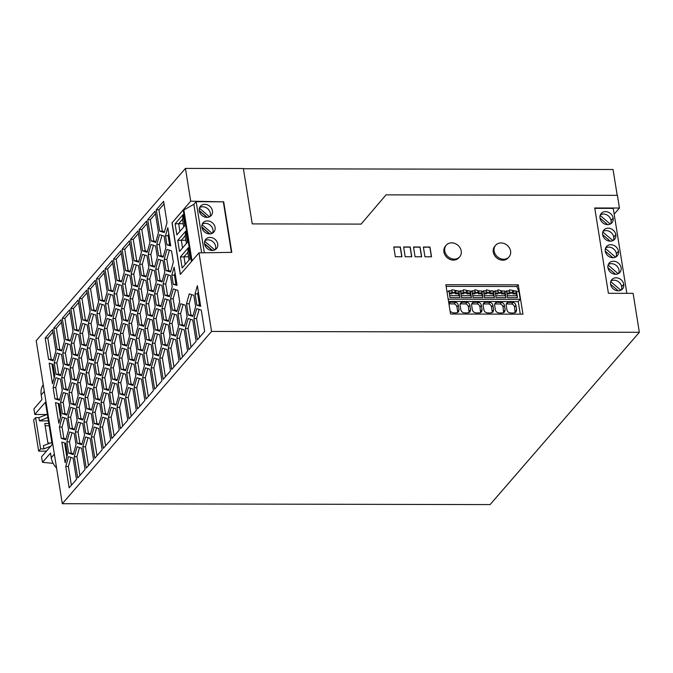 <?xml version="1.0" encoding="UTF-8"?>
<svg xmlns="http://www.w3.org/2000/svg" width="673" height="673" viewBox="0 0 673 673"><rect width="100%" height="100%" fill="white"/><g stroke="black" fill="none" stroke-linecap="round" stroke-linejoin="round"><path stroke-width="1.01" d="M62.303 503.715L211.558 331.436L198.981 252.863L231.79 252.358L223.697 201.824L190.703 201.193L185.454 168.41L36.199 340.698L62.303 503.715L490.095 504.59L639.35 332.302L633.108 293.352L608.409 293.302L594.739 207.982L619.446 208.033L617.41 195.338L386.041 194.859L361.115 224.109L386.041 194.859M211.558 331.436L639.35 332.302M183.081 214.603L184.856 225.674L176.864 234.902L175.089 223.831L183.081 214.603L182.518 219.272L183.746 226.952M175.089 223.831L178.673 223.705L179.901 231.394M204.34 252.779L196.154 201.656L223.697 201.824M201.631 252.821L193.858 204.298L196.154 201.656M488.076 293.201L490.121 290.845L486.461 289.769L486.142 291.064M487.849 293.184A2.044 1.733 40.9 0 0 486.672 291.771M476.139 312.911L479.294 312.911L481.489 311.986L482.078 309.773L481.372 305.323A3.449 2.936 -139.1 0 0 478.57 302.312L473.464 302.303A3.449 2.936 -139.1 0 0 472.227 303.086L472.227 303.086A3.449 2.936 -139.1 0 0 471.63 305.298L472.345 309.757C472.883 311.692 474.145 312.743 476.139 312.911M616.005 256.901A7.1 6.04 40.9 0 0 616.367 253.637A7.1 6.04 40.9 0 0 605.658 247.942M618.462 251.231A7.1 6.04 40.9 0 0 613.524 245.241A7.1 6.04 40.9 0 0 606.6 246.469A7.1 6.04 40.9 0 0 605.296 251.197A7.1 6.04 40.9 0 0 610.411 257.263A7.1 6.04 40.9 0 0 617.368 255.706A7.1 6.04 40.9 0 0 618.462 251.231L616.367 253.637M185.454 168.41L243.374 168.528L252.24 223.89L361.123 224.109M243.407 168.738L613.061 169.495L617.2 195.33M494.739 304.095A3.449 2.936 -139.1 0 1 495.101 303.96L500.207 303.969A3.449 2.936 -139.1 0 1 503.009 306.981L504.405 305.365A3.449 2.936 -139.1 0 0 501.604 302.362L496.497 302.345A3.449 2.936 -139.1 0 0 495.261 303.136L495.261 303.136A3.449 2.936 -139.1 0 0 494.663 305.349L495.378 309.807C495.917 311.734 497.179 312.785 499.173 312.953L502.327 312.962L504.523 312.036L505.12 309.824L504.405 305.365M503.009 306.981L503.64 312.684M204.516 243.567L212.567 250.457M204.718 241.279L214.788 249.902M610.705 223.815A7.1 6.04 40.9 0 0 611.067 220.551A7.1 6.04 40.9 0 0 600.358 214.855M613.162 218.145A7.1 6.04 40.9 0 0 608.224 212.155A7.1 6.04 40.9 0 0 601.3 213.383A7.1 6.04 40.9 0 0 599.996 218.111A7.1 6.04 40.9 0 0 605.111 224.176A7.1 6.04 40.9 0 0 612.068 222.62A7.1 6.04 40.9 0 0 613.162 218.145L611.067 220.551M613.355 240.362A7.1 6.04 40.9 0 0 613.717 237.098A7.1 6.04 40.9 0 0 603.008 231.394M615.812 234.684A7.1 6.04 40.9 0 0 610.874 228.694A7.1 6.04 40.9 0 0 603.95 229.922A7.1 6.04 40.9 0 0 602.646 234.658A7.1 6.04 40.9 0 0 607.761 240.715A7.1 6.04 40.9 0 0 614.718 239.159A7.1 6.04 40.9 0 0 615.812 234.684L613.717 237.098M618.655 273.448A7.1 6.04 40.9 0 0 619.017 270.184A7.1 6.04 40.9 0 0 608.308 264.481M607.946 267.745A7.1 6.04 40.9 0 0 612.876 273.734A7.1 6.04 40.9 0 0 619.799 272.506A7.1 6.04 40.9 0 0 621.103 267.77A7.1 6.04 40.9 0 0 615.997 261.713A7.1 6.04 40.9 0 0 609.031 263.269A7.1 6.04 40.9 0 0 607.946 267.745L615.602 274.273M612.952 257.725L605.288 251.164M621.305 289.987A7.1 6.04 40.9 0 0 621.667 286.723A7.1 6.04 40.9 0 0 610.958 281.028M623.753 284.317A7.1 6.04 40.9 0 0 618.824 278.328A7.1 6.04 40.9 0 0 611.9 279.556A7.1 6.04 40.9 0 0 610.596 284.284A7.1 6.04 40.9 0 0 615.711 290.349A7.1 6.04 40.9 0 0 622.668 288.793A7.1 6.04 40.9 0 0 623.753 284.317L621.667 286.723M608.098 265.061L618.184 273.701M605.448 248.522L615.534 257.153M600.148 215.436L610.234 224.067M607.652 224.639L599.988 218.077M610.748 281.608L620.834 290.24M610.302 241.186L602.638 234.625M618.251 290.812L610.588 284.25M182.518 219.272L178.673 223.705L183.233 223.722M192.024 260.905L183.872 210.001L183.216 209.984L191.469 261.545M602.798 231.975L612.884 240.614M500.207 303.969L501.604 302.362M465.657 303.902L467.054 302.286L461.947 302.278L460.551 303.893L465.657 303.902A3.449 2.936 -139.1 0 1 468.45 306.913L469.855 305.298A3.449 2.936 -139.1 0 0 467.054 302.286M516.006 291.123L509.495 289.819L509.368 290.887L506.323 290.879L506.634 291.619L504.994 291.619L505.961 297.693L496.094 297.668L495.118 291.594L493.477 291.594L493.166 290.854L490.121 290.845M446.132 286.37L516.822 286.513L518.976 291.645L516.511 291.645L517.478 297.71L507.61 297.693L506.634 291.619M493.477 291.594L494.445 297.668L484.577 297.643L483.601 291.577L481.961 291.569L482.928 297.643L473.06 297.626L472.084 291.552L470.444 291.544L471.411 297.617L461.543 297.601L460.568 291.527L451.911 289.693L451.785 290.77L448.74 290.761L449.051 291.502L446.948 291.502M82.821 373.523L80.264 382.651L82.072 393.932L84.218 394.597M79.439 393.924L77.631 382.643L80.39 372.775L84.958 374.188L86.767 385.469L84.007 395.337L79.439 393.924L82.072 393.932M77.631 382.643L80.264 382.651M141.532 329.139L138.975 338.267L140.783 349.548L142.928 350.204M136.35 338.258L139.109 328.39L143.669 329.804L145.477 341.085L142.718 350.953L138.15 349.539L136.35 338.258L138.975 338.267M138.15 349.539L140.783 349.548M168.763 233.548L168.124 235.735L169.588 244.879L170.622 245.149M166.954 244.871L165.491 235.727L167.821 227.693L170.732 245.864L166.954 244.871L169.588 244.879M165.491 235.727L168.124 235.735M166.054 324.209L163.505 333.337L165.314 344.618L167.451 345.274M162.681 344.61L160.872 333.328L163.632 323.461L168.2 324.874L170.008 336.155L167.249 346.023L162.681 344.61L165.314 344.618M160.872 333.328L163.505 333.337M158.626 309.412L156.069 318.531L157.877 329.812L160.023 330.477M162.572 321.349L159.812 331.217L155.244 329.812L153.436 318.531L156.195 308.655L160.763 310.068L162.572 321.349M153.436 318.531L156.069 318.531M155.244 329.812L157.877 329.812M175.081 273.011L174.45 275.198L175.914 284.351L176.94 284.62M173.281 284.343L171.817 275.198L174.147 267.164L177.058 285.335L173.281 284.343L175.914 284.351M171.817 275.198L174.45 275.198M64.608 442.943L66.82 456.774M65.643 443.263L67.451 454.536L65.146 462.755L61.84 442.085L65.643 443.263M115.891 358.734L113.342 367.862L115.15 379.143L117.287 379.799M112.517 379.135L110.709 367.853L113.468 357.986L118.036 359.399L119.836 370.68L117.077 380.548L112.517 379.135L115.15 379.143M110.709 367.853L113.342 367.862M78.556 302.564L73.45 308.461L76.865 329.787L79.002 330.451M74.232 329.787L70.816 308.453L78.144 299.998L81.559 321.324L78.8 331.2L74.232 329.787L76.865 329.787M70.816 308.453L73.45 308.461M79.481 447.537L76.932 456.656L79.936 475.424M74.299 456.656L77.058 446.788L81.626 448.201L85.042 469.527L77.715 477.981L74.299 456.656L76.932 456.656M138.377 233.514L133.271 239.403L136.686 260.737L138.831 261.393M134.053 260.729L130.638 239.395L137.965 230.94L141.38 252.274L138.621 262.142L134.053 260.729L136.686 260.737M130.638 239.395L133.271 239.403M75.384 358.726L72.835 367.845L74.644 379.126L76.781 379.791M77.53 359.39L79.33 370.672L76.571 380.539L72.011 379.126L70.202 367.845L72.962 357.977L77.53 359.39M70.202 367.845L72.835 367.845M72.011 379.126L74.644 379.126M174.601 314.35L172.052 323.469L173.861 334.75L175.998 335.415M169.419 323.461L172.179 313.593L176.747 315.006L178.547 326.287L175.788 336.155L171.228 334.742L169.419 323.461L172.052 323.469M171.228 334.742L173.861 334.75M61.462 322.3L56.355 328.188L59.771 349.523L61.916 350.179M57.138 349.514L53.722 328.18L61.05 319.725L64.465 341.06L61.706 350.927L57.138 349.514L59.771 349.523M53.722 328.18L56.355 328.188M72.045 432.731L69.496 441.85L71.304 453.131L73.441 453.795M68.671 453.122L66.863 441.841L69.622 431.973L74.19 433.387L75.999 444.668L73.239 454.536L68.671 453.122L71.304 453.131M66.863 441.841L69.496 441.85M183.149 304.482L180.6 313.601L182.4 324.882L184.545 325.547M177.966 313.601L180.726 303.733L185.294 305.147L187.094 316.428L184.335 326.296L179.775 324.882L177.966 313.601L180.6 313.601M179.775 324.882L182.4 324.882M173.491 339.024L170.942 348.143L173.945 366.903M175.636 339.68L179.052 361.014L171.724 369.469L168.309 348.134L171.068 338.267L175.636 339.68M168.309 348.134L170.942 348.143M146.924 223.646L141.818 229.535L145.233 250.869L147.379 251.534M142.6 250.861L139.185 229.535L146.512 221.081L149.928 242.406L147.168 252.274L142.6 250.861L145.233 250.869M139.185 229.535L141.818 229.535M87.095 292.705L81.997 298.593L85.412 319.927L87.549 320.584M82.779 319.919L79.364 298.585L86.682 290.13L90.106 311.464L87.347 321.332L82.779 319.919L85.412 319.927M79.364 298.585L81.997 298.593M117.001 334.069L114.452 343.188L116.261 354.469L118.398 355.134M119.146 334.733L120.955 346.015L118.196 355.882L113.628 354.469L111.819 343.188L114.578 333.32L119.146 334.733M111.819 343.188L114.452 343.188M113.628 354.469L116.261 354.469M143.753 279.808L141.204 288.927L143.013 300.208L145.149 300.873M147.707 291.746L144.947 301.613L140.379 300.2L138.571 288.919L141.33 279.051L145.898 280.464L147.707 291.746M138.571 288.919L141.204 288.927M140.379 300.2L143.013 300.208M156.397 358.751L153.848 367.87L156.851 386.639M151.215 367.87L153.974 358.002L158.542 359.416L161.957 380.741L154.63 389.196L151.215 367.87L153.848 367.87M58.29 378.453L55.741 387.581L57.55 398.862L59.687 399.526M54.917 398.853L53.108 387.572L55.867 377.704L60.435 379.118L62.244 390.399L59.485 400.267L54.917 398.853L57.55 398.862M53.108 387.572L55.741 387.581M119.23 284.729L116.673 293.857L118.482 305.138L120.627 305.803M115.849 305.13L114.048 293.849L116.808 283.981L121.367 285.394L123.176 296.675L120.417 306.543L115.849 305.13L118.482 305.138M114.048 293.849L116.673 293.857M139.303 378.478L136.754 387.606L139.757 406.366M134.12 387.598L136.88 377.73L141.448 379.143L144.863 400.469L137.536 408.932L134.12 387.598L136.754 387.606M199.132 309.429L196.575 318.548L199.587 337.308M193.942 318.539L196.701 308.671L201.269 310.085L204.685 331.419L197.366 339.873L193.942 318.539L196.575 318.548M136.325 265.002L133.767 274.13L135.576 285.411L137.721 286.067M132.943 285.402L131.134 274.121L133.893 264.253L138.461 265.667L140.27 276.948L137.511 286.816L132.943 285.402L135.576 285.411M131.134 274.121L133.767 274.13M93.589 314.325L91.04 323.452L92.849 334.733L94.986 335.398M90.216 334.725L88.407 323.444L91.166 313.576L95.734 314.989L97.535 326.27L94.775 336.138L90.216 334.725L92.849 334.733M88.407 323.444L91.04 323.452M99.907 353.796L97.358 362.924L99.167 374.205L101.312 374.861M96.533 374.196L94.725 362.915L97.484 353.047L102.052 354.461L103.861 365.742L101.101 375.61L96.533 374.196L99.167 374.205M94.725 362.915L97.358 362.924M106.233 393.268L103.684 402.387L105.484 413.668L107.63 414.332M102.851 413.668L101.051 402.387L103.81 392.519L108.37 393.932L110.179 405.213L107.419 415.081L102.851 413.668L105.484 413.668M101.051 402.387L103.684 402.387M105.123 417.941L102.574 427.061L105.577 445.829M107.259 418.606L110.675 439.932L103.356 448.386L99.941 427.061L102.7 417.193L107.259 418.606M99.941 427.061L102.574 427.061M97.686 403.135L95.137 412.255L96.946 423.536L99.082 424.2M94.313 423.527L92.504 412.246L95.263 402.378L99.831 403.792L101.631 415.073L98.872 424.941L94.313 423.527L96.946 423.536M92.504 412.246L95.137 412.255M107.344 368.602L104.795 377.721L106.603 389.002L108.74 389.667M109.489 369.258L111.289 380.539L108.53 390.407L103.97 389.002L102.161 377.721L104.921 367.845L109.489 369.258M102.161 377.721L104.795 377.721M103.97 389.002L106.603 389.002M64.616 417.925L62.059 427.052L63.868 438.333L66.013 438.989M61.235 438.325L59.426 427.044L62.185 417.176L66.753 418.589L68.562 429.87L65.803 439.738L61.235 438.325L63.868 438.333M59.426 427.044L62.059 427.052M132.985 339.007L130.436 348.126L132.236 359.407L134.381 360.072M129.603 359.407L127.803 348.126L130.562 338.25L135.122 339.663L136.93 350.944L134.171 360.812L129.603 359.407L132.236 359.407M127.803 348.126L130.436 348.126M148.96 343.945L146.411 353.064L148.22 364.345L150.357 365.01M145.587 364.337L143.778 353.056L146.537 343.188L151.105 344.601L152.914 355.882L150.155 365.75L145.587 364.337L148.22 364.345M143.778 353.056L146.411 353.064M135.206 289.668L132.657 298.795L134.465 310.076L136.602 310.741M139.16 301.613L136.4 311.481L131.832 310.068L130.024 298.787L132.783 288.919L137.351 290.332L139.16 301.613M130.024 298.787L132.657 298.795M131.832 310.068L134.465 310.076M65.727 393.259L63.178 402.378L64.978 413.659L67.123 414.324M62.345 413.659L60.545 402.378L63.304 392.51L67.864 393.924L69.672 405.205L66.913 415.073L62.345 413.659L64.978 413.659M60.545 402.378L63.178 402.378M70.934 457.404L68.385 466.524L71.388 485.283M73.079 458.061L76.495 479.395L69.168 487.849L65.752 466.515L68.511 456.647L73.079 458.061M65.752 466.515L68.385 466.524M102.136 304.465L99.587 313.584L101.387 324.866L103.533 325.53M104.281 305.121L106.082 316.403L103.322 326.279L98.763 324.866L96.954 313.584L99.713 303.716L104.281 305.121M96.954 313.584L99.587 313.584M98.763 324.866L101.387 324.866M109.573 319.263L107.015 328.39L108.824 339.672L110.969 340.336M106.191 339.663L104.382 328.382L107.142 318.514L111.71 319.927L113.518 331.209L110.759 341.076L106.191 339.663L108.824 339.672M104.382 328.382L107.015 328.39M164.944 348.883L162.395 358.011L165.398 376.771M159.762 358.002L162.521 348.134L167.089 349.548L170.505 370.873L163.177 379.336L159.762 358.002L162.395 358.011M126.659 299.535L124.11 308.655L125.918 319.936L128.055 320.6M121.477 308.655L124.236 298.787L128.804 300.2L130.612 311.481L127.853 321.349L123.285 319.936L121.477 308.655L124.11 308.655M123.285 319.936L125.918 319.936M122.217 398.214L119.659 407.333L122.671 426.093M117.026 407.325L119.786 397.457L124.354 398.87L127.769 420.204L120.442 428.659L117.026 407.325L119.659 407.333M80.592 422.863L78.043 431.982L79.851 443.263L81.988 443.928M77.218 443.263L75.41 431.982L78.169 422.114L82.737 423.527L84.546 434.808L81.786 444.676L77.218 443.263L79.851 443.263M75.41 431.982L78.043 431.982M112.736 263.109L107.63 268.998L111.045 290.332L113.19 290.988M108.42 290.324L104.996 268.99L112.324 260.535L115.739 281.869L112.98 291.737L108.42 290.324L111.045 290.332M104.996 268.99L107.63 268.998M124.438 348.866L121.889 357.994L123.689 369.275L125.834 369.94M121.064 369.267L119.256 357.986L122.015 348.118L126.583 349.531L128.383 360.812L125.624 370.68L121.064 369.267L123.689 369.275M119.256 357.986L121.889 357.994M66.837 368.594L64.288 377.713L66.097 388.994L68.234 389.659M63.464 388.986L61.655 377.704L64.415 367.837L68.983 369.25L70.783 380.531L68.023 390.399L63.464 388.986L66.097 388.994M61.655 377.704L64.288 377.713M191.696 294.614L189.147 303.742L190.947 315.023L193.092 315.679M195.641 306.56L192.882 316.428L188.314 315.014L186.514 303.733L189.273 293.865L193.832 295.279L195.641 306.56M186.514 303.733L189.147 303.742M188.314 315.014L190.947 315.023M118.112 309.403L115.563 318.522L117.371 329.804L119.516 330.468M114.738 329.795L112.929 318.514L115.689 308.646L120.257 310.06L122.065 321.341L119.306 331.209L114.738 329.795L117.371 329.804M112.929 318.514L115.563 318.522M159.737 284.738L157.179 293.865L158.988 305.147L161.133 305.811M154.554 293.857L157.314 283.989L161.873 285.402L163.682 296.684L160.923 306.551L156.355 305.138L154.554 293.857L157.179 293.865M156.355 305.138L158.988 305.147M140.413 353.805L137.864 362.932L139.673 374.213L141.818 374.869M135.231 362.924L137.99 353.056L142.558 354.469L144.367 365.75L141.608 375.618L137.04 374.205L135.231 362.924L137.864 362.932M137.04 374.205L139.673 374.213M89.139 412.995L86.59 422.122L88.399 433.404L90.535 434.06M93.084 424.941L90.325 434.808L85.765 433.395L83.957 422.114L86.716 412.246L91.284 413.659L93.084 424.941M83.957 422.114L86.59 422.122M85.765 433.395L88.399 433.404M74.274 383.391L71.725 392.519L73.525 403.8L75.67 404.456M70.892 403.792L69.092 392.51L71.851 382.643L76.411 384.056L78.219 395.337L75.46 405.205L70.892 403.792L73.525 403.8M69.092 392.51L71.725 392.519M108.454 343.928L105.905 353.056L107.714 364.337L109.85 365.002M112.408 355.874L109.649 365.742L105.081 364.329L103.272 353.047L106.031 343.18L110.599 344.593L112.408 355.874M103.272 353.047L105.905 353.056M105.081 364.329L107.714 364.337M96.576 427.809L94.027 436.928L97.03 455.688M102.136 449.8L94.809 458.254L91.393 436.92L94.153 427.052L98.712 428.465L102.136 449.8M91.393 436.92L94.027 436.928M104.189 272.969L99.082 278.866L102.506 300.192L104.643 300.856M99.873 300.192L96.458 278.858L103.777 270.403L107.192 291.729L104.433 301.605L99.873 300.192L102.506 300.192M96.458 278.858L99.082 278.866M152.3 269.94L149.751 279.059L151.56 290.341L153.696 291.005M148.926 290.341L147.118 279.059L149.877 269.192L154.445 270.605L156.245 281.886L153.486 291.754L148.926 290.341L151.56 290.341M147.118 279.059L149.751 279.059M150.079 319.271L147.522 328.399L149.33 339.68L151.475 340.345M152.216 319.936L154.024 331.217L151.265 341.085L146.697 339.672L144.888 328.39L147.648 318.522L152.216 319.936M144.888 328.39L147.522 328.399M146.697 339.672L149.33 339.68M161.957 235.407L159.408 244.535L161.217 255.816L163.354 256.472M165.911 247.353L163.152 257.221L158.584 255.807L156.775 244.526L159.535 234.658L164.103 236.072L165.911 247.353M156.775 244.526L159.408 244.535M158.584 255.807L161.217 255.816M101.026 329.131L98.468 338.25L100.277 349.531L102.422 350.196M97.644 349.531L95.844 338.25L98.603 328.382L103.162 329.795L104.971 341.076L102.212 350.944L97.644 349.531L100.277 349.531M95.844 338.25L98.468 338.25M175.712 289.676L173.163 298.804L174.972 310.085L177.108 310.749M172.338 310.076L170.53 298.795L173.289 288.927L177.857 290.341L179.666 301.622L176.906 311.49L172.338 310.076L174.972 310.085M170.53 298.795L173.163 298.804M134.095 314.333L131.546 323.461L133.355 334.742L135.492 335.406M130.722 334.733L128.913 323.452L131.672 313.584L136.24 314.998L138.041 326.279L135.281 336.147L130.722 334.733L133.355 334.742M128.913 323.452L131.546 323.461M58.29 403.472L60.503 417.302M55.514 402.614L59.325 403.792L61.125 415.056L58.829 423.283L55.514 402.614M91.368 363.664L88.811 372.783L90.619 384.064L92.765 384.729M93.505 364.329L95.314 375.61L92.554 385.478L87.986 384.064L86.178 372.783L88.937 362.915L93.505 364.329M86.178 372.783L88.811 372.783M87.986 384.064L90.619 384.064M76.495 334.06L73.946 343.18L75.755 354.461L77.891 355.125M73.121 354.461L71.313 343.18L74.072 333.312L78.64 334.717L80.449 345.998L77.689 355.874L73.121 354.461L75.755 354.461M71.313 343.18L73.946 343.18M160.847 260.072L158.298 269.2L160.107 280.481L162.243 281.146M157.474 280.473L155.665 269.192L158.424 259.324L162.992 260.737L164.792 272.018L162.033 281.886L157.474 280.473L160.107 280.481M155.665 269.192L158.298 269.2M167.165 299.544L164.616 308.671L166.424 319.953L168.57 320.609M171.119 311.49L168.359 321.358L163.791 319.944L161.983 308.663L164.742 298.795L169.31 300.208L171.119 311.49M161.983 308.663L164.616 308.671M163.791 319.944L166.424 319.953M168.284 274.878L165.726 283.998L167.535 295.279L169.68 295.943M172.229 286.824L169.47 296.692L164.902 295.279L163.093 283.998L165.852 274.13L170.42 275.543L172.229 286.824M163.093 283.998L165.726 283.998M164.902 295.279L167.535 295.279M169.394 250.213L166.845 259.332L168.645 270.613L170.791 271.278M166.012 270.605L164.212 259.324L166.971 249.456L171.531 250.869L173.34 262.15L170.58 272.018L166.012 270.605L168.645 270.613M164.212 259.324L166.845 259.332M67.948 343.92L65.399 353.047L67.207 364.329L69.344 364.993M62.766 353.039L65.525 343.171L70.093 344.584L71.902 355.866L69.142 365.733L64.574 364.32L62.766 353.039L65.399 353.047M64.574 364.32L67.207 364.329M98.796 378.462L96.247 387.589L98.056 398.87L100.193 399.535M95.423 398.862L93.614 387.581L96.374 377.713L100.942 379.126L102.75 390.407L99.991 400.275L95.423 398.862L98.056 398.87M93.614 387.581L96.247 387.589M95.642 282.837L90.544 288.725L93.959 310.06L96.096 310.724M91.326 310.051L87.911 288.725L95.23 280.271L98.645 301.597L95.886 311.464L91.326 310.051L93.959 310.06M87.911 288.725L90.544 288.725M92.479 338.999L89.93 348.118L91.73 359.399L93.875 360.063M96.424 350.936L93.665 360.804L89.097 359.39L87.297 348.109L90.056 338.241L94.615 339.655L96.424 350.936M87.297 348.109L89.93 348.118M89.097 359.39L91.73 359.399M153.41 245.275L150.861 254.394L152.67 265.675L154.807 266.34M155.556 245.931L157.364 257.212L154.605 267.088L150.037 265.675L148.228 254.394L150.988 244.526L155.556 245.931M148.228 254.394L150.861 254.394M150.037 265.675L152.67 265.675M83.932 348.858L81.383 357.986L83.183 369.267L85.328 369.931M80.55 369.258L78.749 357.977L81.509 348.109L86.068 349.523L87.877 360.804L85.118 370.672L80.55 369.258L83.183 369.267M78.749 357.977L81.383 357.986M51.964 363.992L54.177 377.831M49.196 363.142L52.999 364.32L54.807 375.593L52.502 383.812L49.196 363.142M90.249 388.329L87.7 397.457L89.509 408.738L91.646 409.394M94.203 400.275L91.444 410.143L86.876 408.73L85.067 397.449L87.827 387.581L92.394 388.994L94.203 400.275M85.067 397.449L87.7 397.457M86.876 408.73L89.509 408.738M155.471 213.778L150.365 219.676L153.781 241.001L155.926 241.666M151.147 241.001L147.732 219.667L155.059 211.213L158.475 232.538L155.715 242.415L151.147 241.001L153.781 241.001M147.732 219.667L150.365 219.676M182.038 329.156L179.489 338.275L182.492 357.043M187.599 351.146L180.271 359.601L176.856 338.275L179.615 328.407L184.175 329.82L187.599 351.146M176.856 338.275L179.489 338.275M127.777 274.87L125.22 283.989L127.029 295.27L129.174 295.935M122.587 283.989L125.346 274.121L129.914 275.526L131.723 286.807L128.964 296.684L124.396 295.27L122.587 283.989L125.22 283.989M124.396 295.27L127.029 295.27M151.189 294.606L148.64 303.733L150.441 315.014L152.586 315.671M146.007 303.725L148.767 293.857L153.326 295.27L155.135 306.551L152.376 316.419L147.808 315.006L146.007 303.725L148.64 303.733M147.808 315.006L150.441 315.014M85.042 324.193L82.493 333.32L84.302 344.601L86.438 345.257M79.86 333.312L82.619 323.444L87.187 324.857L88.987 336.138L86.228 346.006L81.669 344.593L79.86 333.312L82.493 333.32M81.669 344.593L84.302 344.601M59.401 353.788L56.852 362.915L58.66 374.196L60.806 374.853M56.027 374.188L54.219 362.907L56.978 353.039L61.546 354.452L63.355 365.733L60.595 375.601L56.027 374.188L58.66 374.196M54.219 362.907L56.852 362.915M73.164 408.057L70.606 417.184L72.415 428.465L74.56 429.13M69.782 428.457L67.973 417.176L70.732 407.308L75.3 408.721L77.109 420.002L74.35 429.87L69.782 428.457L72.415 428.465M67.973 417.176L70.606 417.184M157.507 334.077L154.958 343.196L156.767 354.478L158.904 355.142M161.461 346.023L158.702 355.891L154.134 354.478L152.325 343.196L155.084 333.328L159.652 334.742L161.461 346.023M152.325 343.196L154.958 343.196M154.134 354.478L156.767 354.478M125.548 324.201L122.999 333.328L124.808 344.61L126.945 345.266M129.502 336.147L126.743 346.015L122.175 344.601L120.366 333.32L123.125 323.452L127.693 324.866L129.502 336.147M120.366 333.32L122.999 333.328M122.175 344.601L124.808 344.61M142.642 304.474L140.093 313.593L141.894 324.874L144.039 325.539M139.269 324.874L137.46 313.593L140.22 303.725L144.788 305.138L146.588 316.419L143.829 326.287L139.269 324.874L141.894 324.874M137.46 313.593L140.093 313.593M129.83 243.374L124.724 249.271L128.139 270.596L130.284 271.261M125.506 270.596L122.091 249.262L129.418 240.808L132.833 262.134L130.074 272.01L125.506 270.596L128.139 270.596M122.091 249.262L124.724 249.271M123.327 373.54L120.77 382.659L122.579 393.941L124.724 394.605M119.945 393.932L118.137 382.651L120.896 372.783L125.464 374.196L127.273 385.478L124.513 395.345L119.945 393.932L122.579 393.941M118.137 382.651L120.77 382.659M114.78 383.4L112.231 392.527L114.031 403.808L116.177 404.465M111.398 403.8L109.598 392.519L112.357 382.651L116.917 384.064L118.726 395.345L115.966 405.213L111.398 403.8L114.031 403.808M109.598 392.519L112.231 392.527M70.009 312.432L64.902 318.321L68.318 339.655L70.463 340.319M62.269 318.321L69.597 309.866L73.012 331.192L70.253 341.06L65.685 339.646L62.269 318.321L64.902 318.321M65.685 339.646L68.318 339.655M88.028 437.669L85.479 446.796L88.483 465.556M82.846 446.788L85.606 436.92L90.174 438.333L93.589 459.659L86.262 468.122L82.846 446.788L85.479 446.796M81.702 398.197L79.153 407.316L80.962 418.598L83.107 419.262M78.329 418.598L76.52 407.316L79.279 397.44L83.847 398.853L85.656 410.135L82.897 420.002L78.329 418.598L80.962 418.598M76.52 407.316L79.153 407.316M110.683 294.597L108.134 303.725L109.935 315.006L112.08 315.662M114.629 306.543L111.869 316.411L107.301 314.998L105.501 303.716L108.26 293.849L112.82 295.262L114.629 306.543M105.501 303.716L108.134 303.725M107.301 314.998L109.935 315.006M164.019 203.919L158.912 209.808L162.328 231.142L164.464 231.798M167.022 222.679L164.262 232.547L159.694 231.133L156.279 209.799L163.606 201.345L167.022 222.679M156.279 209.799L158.912 209.808M159.694 231.133L162.328 231.142M121.283 253.241L116.177 259.13L119.592 280.464L121.737 281.129M116.959 280.456L113.544 259.13L120.871 250.676L124.286 272.001L121.527 281.869L116.959 280.456L119.592 280.464M113.544 259.13L116.177 259.13M113.67 408.074L111.112 417.201L114.124 435.961M119.222 430.064L111.903 438.527L108.479 417.193L111.238 407.325L115.806 408.738L119.222 430.064M108.479 417.193L111.112 417.201M52.915 332.159L47.808 338.056L51.224 359.382L53.369 360.047M48.591 359.382L45.175 338.048L52.502 329.593L55.918 350.919L53.159 360.795L48.591 359.382L51.224 359.382M45.175 338.048L47.808 338.056M144.863 255.134L142.314 264.262L144.123 275.543L146.268 276.208M141.49 275.535L139.681 264.253L142.44 254.386L147.008 255.799L148.817 267.08L146.058 276.948L141.49 275.535L144.123 275.543M139.681 264.253L142.314 264.262M130.755 388.346L128.207 397.465L131.21 416.234M125.573 397.465L128.333 387.598L132.901 389.011L136.316 410.337L128.989 418.791L125.573 397.465L128.207 397.465M198.316 291.645L197.694 293.882L199.494 305.163L200.537 305.483M195.061 293.874L197.357 285.655L200.672 306.333L196.861 305.155L195.061 293.874L197.694 293.882M196.861 305.155L199.494 305.163M190.585 319.288L188.036 328.416L191.039 347.175M185.403 328.407L188.162 318.539L192.722 319.953L196.137 341.278L188.819 349.741L185.403 328.407L188.036 328.416M147.85 368.619L145.301 377.738L148.304 396.498M142.668 377.73L145.427 367.862L149.995 369.275L153.41 390.609L146.083 399.064L142.668 377.73L145.301 377.738M131.874 363.672L129.317 372.792L131.126 384.073L133.271 384.737M134.011 364.337L135.82 375.618L133.061 385.486L128.493 384.073L126.684 372.792L129.443 362.924L134.011 364.337M126.684 372.792L129.317 372.792M128.493 384.073L131.126 384.073M450.43 302.253L449.034 303.868L454.132 303.876A3.449 2.936 -139.1 0 1 456.933 306.888L458.33 305.273A3.449 2.936 -139.1 0 0 455.537 302.261L450.43 302.253A3.449 2.936 -139.1 0 0 449.194 303.043L449.194 303.043A3.449 2.936 -139.1 0 0 448.874 303.498M454.132 303.876L455.537 302.261M455.756 292.856L455.385 293.79L458.591 293.798L458.961 292.856L455.756 292.856L455.554 291.619L455.116 292.124A2.128 1.809 -139.1 0 1 452.281 292.721M458.961 292.856L458.666 291.005L455.68 290.997A2.128 1.809 -139.1 0 1 455.554 291.619M455.68 290.997L453.846 293.108M449.413 293.773L451.928 293.781L452.105 291.611A2.128 1.809 -139.1 0 1 451.785 290.997L448.832 290.988M499.593 293.226L501.637 290.871L497.978 289.794L497.658 291.089M499.374 293.209A2.044 1.733 40.9 0 0 498.188 291.788M450.557 314.013L445.863 284.704L518.26 284.856L522.955 314.165L450.557 314.013M413.508 247.008L420.087 247.016L421.651 256.792L415.073 256.775L413.508 247.008M445.602 245.965A8.875 7.546 40.9 0 0 444.946 254.907A8.875 7.546 40.9 0 0 453.442 260.106A8.875 7.546 40.9 0 0 458.952 257.641M411.783 256.766L405.205 256.758L403.64 246.983L410.219 246.999L411.783 256.766M423.384 247.025L429.963 247.041L431.528 256.808L424.949 256.792L423.384 247.025M494.966 246.066A8.875 7.546 40.9 0 0 494.302 255.008A8.875 7.546 40.9 0 0 502.798 260.207A8.875 7.546 40.9 0 0 508.317 257.742M395.329 256.733L393.764 246.966L400.342 246.983L401.907 256.75L395.329 256.733M504.96 295.75L505.036 292.957L501.822 292.948L501.452 293.882L501.183 292.225A2.128 1.809 -139.1 0 1 498.348 292.814M501.822 292.948L501.629 291.712L501.183 292.225M594.797 208.336L613.238 208.378L626.849 293.344M614.163 214.132L619.446 208.033M495.782 295.733L505.541 295.75L505.852 297.685M505.036 292.957L504.733 291.098L501.747 291.098L499.921 293.201M458.893 295.657L458.591 293.798M459.777 297.592L459.466 295.657L449.715 295.64M458.919 291.527L459.895 297.592L450.027 297.575L449.051 291.502M501.747 291.098A2.128 1.809 -139.1 0 1 501.629 291.712M501.452 293.882L504.657 293.891M495.488 293.865L497.995 293.874L498.365 292.94L495.336 292.932M511.11 293.251L513.154 290.896M455.385 293.79L455.116 292.124M212.626 233.094A7.1 6.04 40.9 0 0 212.988 229.829A7.1 6.04 40.9 0 0 202.279 224.134M202.068 224.74L212.138 233.363M504.489 291.098L501.637 290.871M209.976 216.555A7.1 6.04 40.9 0 0 210.338 213.291A7.1 6.04 40.9 0 0 199.629 207.587M199.418 208.193L209.488 216.815M206.897 217.379L199.267 210.851A7.1 6.04 40.9 0 0 204.197 216.841A7.1 6.04 40.9 0 0 211.12 215.612A7.1 6.04 40.9 0 0 212.432 210.876A7.1 6.04 40.9 0 0 207.318 204.819A7.1 6.04 40.9 0 0 200.352 206.375A7.1 6.04 40.9 0 0 199.267 210.851M209.547 233.918L201.917 227.39A7.1 6.04 40.9 0 0 206.847 233.38A7.1 6.04 40.9 0 0 213.77 232.16A7.1 6.04 40.9 0 0 215.082 227.424A7.1 6.04 40.9 0 0 209.968 221.367A7.1 6.04 40.9 0 0 203.002 222.914A7.1 6.04 40.9 0 0 201.917 227.398M199.216 210.481L207.267 217.371M201.866 227.028L209.917 233.91M212.197 250.465L204.567 243.937A7.1 6.04 40.9 0 0 209.496 249.927A7.1 6.04 40.9 0 0 216.42 248.699A7.1 6.04 40.9 0 0 217.732 243.963A7.1 6.04 40.9 0 0 212.618 237.906A7.1 6.04 40.9 0 0 205.652 239.462A7.1 6.04 40.9 0 0 204.567 243.937M215.276 249.641A7.1 6.04 40.9 0 0 215.638 246.377A7.1 6.04 40.9 0 0 204.929 240.673M453.299 293.117A2.044 1.733 40.9 0 0 452.113 291.695M498.365 292.94L498.171 291.712A2.128 1.809 -139.1 0 1 497.852 291.089L494.907 291.081M510.891 293.235A2.044 1.733 40.9 0 0 509.705 291.813M507.299 295.758L517.057 295.775L517.369 297.71M512.969 293.908L516.183 293.908L516.553 292.974L513.339 292.974L512.969 293.908L512.708 292.242A2.128 1.809 -139.1 0 1 509.865 292.839M513.339 292.974L513.146 291.737L512.708 292.242M516.553 292.974L516.25 291.123L513.263 291.115A2.128 1.809 -139.1 0 1 513.146 291.737M513.263 291.115L511.438 293.226M516.477 295.775L516.183 293.908M507.005 293.891L509.511 293.899L509.89 292.965L506.853 292.957M509.89 292.965L509.688 291.729A2.128 1.809 -139.1 0 1 509.368 291.115L506.424 291.106M516.511 291.645L516.199 290.896M431.385 256.808L429.837 247.184L423.401 247.168M501.049 242.945A8.875 7.546 40.9 0 0 495.648 245.275A8.875 7.546 40.9 0 0 495.235 254.158A8.875 7.546 40.9 0 0 503.656 259.223A8.875 7.546 40.9 0 0 509.049 256.893A8.875 7.546 40.9 0 0 509.469 248.009A8.875 7.546 40.9 0 0 501.049 242.945M401.764 256.75L400.225 247.117L393.789 247.109M411.64 256.766L410.093 247.142L403.657 247.126M421.508 256.792L419.969 247.159L413.533 247.151M451.684 242.844A8.875 7.546 40.9 0 0 446.283 245.174A8.875 7.546 40.9 0 0 445.871 254.058A8.875 7.546 40.9 0 0 454.292 259.122A8.875 7.546 40.9 0 0 459.693 256.8A8.875 7.546 40.9 0 0 460.105 247.908A8.875 7.546 40.9 0 0 451.684 242.844M492.123 312.659L492.199 311.414L493.603 309.799L493.006 312.011L490.81 312.937L487.656 312.928C485.662 312.76 484.4 311.708 483.862 309.782L483.147 305.323A3.449 2.936 -139.1 0 1 483.744 303.111A3.449 2.936 -139.1 0 1 484.981 302.328L483.584 303.935A3.449 2.936 -139.1 0 0 483.222 304.07M468.45 306.913L469.089 312.609M515.232 311.464L516.637 309.849L515.922 305.391L514.525 307.006L515.156 312.709M497.852 290.862L494.806 290.854L495.118 291.594M466.902 293.815L470.107 293.815L470.477 292.881L467.272 292.873L466.902 293.815L466.633 292.149A2.128 1.809 -139.1 0 1 463.798 292.747M467.272 292.873L467.07 291.645L466.633 292.149M472.446 293.823L474.961 293.823L475.138 291.661A2.128 1.809 -139.1 0 1 474.818 291.039L471.866 291.03M475.331 292.89L472.303 292.89M472.749 295.683L482.507 295.708L482.81 297.643M490.306 292.923L489.936 293.857L493.141 293.865L493.519 292.932L490.306 292.923L490.112 291.695L489.666 292.2A2.128 1.809 -139.1 0 1 486.831 292.797M493.519 292.932L493.216 291.081L490.23 291.072A2.128 1.809 -139.1 0 1 490.112 291.695M190.156 258.76L182.156 267.989L180.389 256.918L188.381 247.689L190.156 258.76M183.872 210.001L193.858 204.298M483.382 291.056L486.335 291.064A2.128 1.809 -139.1 0 0 486.655 291.687L486.848 292.915L483.82 292.915M476.888 293.159L478.713 291.047A2.128 1.809 -139.1 0 1 478.596 291.67L478.15 292.175A2.128 1.809 -139.1 0 1 475.315 292.772M481.927 295.708L481.994 292.906L478.789 292.898L478.419 293.832L481.624 293.84M478.419 293.832L478.15 292.175M452.298 292.848L449.261 292.839M469.931 291.03L463.419 289.726L463.108 291.014M465.043 293.159L467.087 290.795M183.216 209.984L172.137 222.755L180.414 274.323M190.703 201.193L172.137 222.755M448.546 301.462L518.26 301.597L520.271 314.156M516.637 309.849L516.04 312.053L513.844 312.987L510.689 312.979C508.695 312.81 507.434 311.759 506.895 309.824L506.18 305.374A3.449 2.936 -139.1 0 1 506.777 303.161A3.449 2.936 -139.1 0 1 508.014 302.37L513.12 302.379A3.449 2.936 -139.1 0 1 515.922 305.391M456.933 306.888L457.648 311.347L459.045 309.731L458.33 305.273M459.045 309.731L458.448 311.936L456.26 312.869L453.097 312.861L450.144 311.456M483.584 303.935L488.691 303.952L490.087 302.337L484.981 302.328M490.087 302.337A3.449 2.936 -139.1 0 1 492.888 305.349L493.603 309.799M469.165 311.363L470.562 309.757L469.964 311.961L467.777 312.895L464.622 312.886C462.629 312.718 461.367 311.666 460.82 309.731L460.113 305.281A3.449 2.936 -139.1 0 1 460.711 303.06A3.449 2.936 -139.1 0 1 461.947 302.278M470.562 309.757L469.855 305.298M484.266 295.708L494.024 295.725L494.335 297.668M180.389 256.918L188.533 256.808M188.381 247.689L187.817 252.358L183.973 256.792L185.201 264.481M185.883 240.261L181.323 240.253L185.168 235.811L185.731 231.142L187.506 242.221L179.506 251.45L177.739 240.379L181.323 240.253L182.551 247.933M486.335 290.837L483.29 290.829L483.601 291.577M492.199 311.414L491.492 306.955L492.888 305.349M488.691 303.952A3.449 2.936 -139.1 0 1 491.492 306.955M478.57 302.312L477.174 303.927A3.449 2.936 -139.1 0 1 479.967 306.938L481.372 305.323M476.333 293.167A2.044 1.733 40.9 0 0 475.146 291.746M187.817 252.358L189.046 260.039M185.168 235.811L186.396 243.5M177.739 240.379L185.731 231.142M476.56 293.176L478.604 290.82L474.936 289.743L474.818 290.812L471.773 290.812L472.084 291.552M460.349 291.014L463.302 291.014A2.128 1.809 -139.1 0 0 463.621 291.636L463.815 292.873L460.786 292.864M460.929 293.798L463.445 293.807L463.815 292.873M463.302 290.786L460.256 290.786L460.568 291.527M490.23 291.072L488.405 293.184M470.41 295.683L470.107 293.815M461.232 295.666L470.982 295.683L471.293 297.617M198.981 252.863L180.297 274.466L171.994 222.755M478.789 292.898L478.596 291.67M481.447 291.056L478.604 290.82M483.963 293.849L486.478 293.849L486.848 292.915M506.256 304.12A3.449 2.936 -139.1 0 1 506.618 303.986L511.724 303.994L513.12 302.379M506.618 303.986L508.014 302.37M464.816 293.142A2.044 1.733 40.9 0 0 463.63 291.72M470.477 292.881L470.183 291.03L467.197 291.022A2.128 1.809 -139.1 0 1 467.07 291.645M493.444 295.725L493.141 293.865M448.184 299.199L520.212 299.342L518.26 301.597M518.976 291.645L520.212 299.342M495.101 303.96L496.497 302.345M481.961 291.569L481.649 290.829M481.994 292.906L481.7 291.056L478.713 291.047M489.936 293.857L489.666 292.2M467.197 291.022L465.371 293.134M504.994 291.619L504.683 290.879M470.444 291.544L470.133 290.803M471.706 304.053A3.449 2.936 -139.1 0 1 472.067 303.918L473.464 302.303M479.967 306.938L480.606 312.634M453.526 293.134L455.571 290.778M511.724 303.994A3.449 2.936 -139.1 0 1 514.525 307.006M477.174 303.927L472.067 303.918M518.26 284.856L516.822 286.513M457.648 311.347L457.573 312.592M231.436 252.367L223.394 202.178M46.9 414.501L34.777 414.475L45.394 402.227L52.174 444.559L41.558 456.807A106.452 39.833 -89.9 0 0 42.517 462.334L50.517 453.097L51.257 457.741A17.742 15.092 -139.1 0 0 56.591 468.013M44.309 391.358L41.196 394.942A17.742 15.092 -139.1 0 1 43.24 384.678M46.471 451.146L38.655 451.129L33.65 419.868L35.602 417.613L40.607 448.874L38.655 451.129M49.163 425.757L45.133 425.748M50.736 446.216L43.905 448.883L43.383 445.627L51.838 442.472M40.607 448.874L43.905 448.883M48.38 420.894L39.413 420.877L47.833 417.453M48.801 423.494L44.771 423.494L47.901 443.027L50.324 443.036M39.413 420.877L38.891 417.622L35.602 417.613M38.891 417.622L47.329 414.332M41.196 394.942L41.945 399.585L33.944 408.814A106.452 39.833 -89.9 0 0 34.777 414.475M53.159 463.344L42.517 462.334M503.715 311.439L505.12 309.824M480.682 311.389L482.078 309.773M54.37 454.149L51.257 457.741M495.648 245.275L494.79 246.259M446.283 245.174L445.425 246.158M508.199 257.877L509.057 256.893M458.843 257.776L459.693 256.792"/></g></svg>
